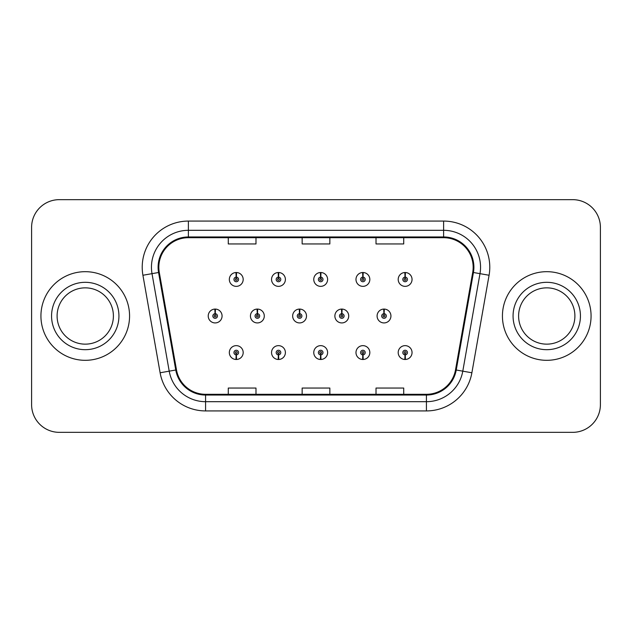 <?xml version="1.0" encoding="UTF-8"?>
<svg xmlns="http://www.w3.org/2000/svg" width="632" height="632" viewBox="0 0 632 632"><rect width="100%" height="100%" fill="white"/><g stroke="black" fill="none" stroke-linecap="round" stroke-linejoin="round"><path stroke-width="0.95" d="M278.372 354.876L278.175 359.482A6.928 6.928 0 0 0 278.775 359.482L278.578 354.876A2.307 2.307 0 0 0 280.782 352.569A2.307 2.307 0 0 0 278.475 350.254A2.307 2.307 0 0 0 276.168 352.569A2.307 2.307 0 0 0 278.372 354.876L278.435 353.486A0.924 0.924 0 0 1 277.551 352.569A0.924 0.924 0 0 1 278.475 351.645A0.924 0.924 0 0 1 279.399 352.569A0.924 0.924 0 0 1 278.514 353.486L278.578 354.876M320.59 354.876L320.392 359.482A6.928 6.928 0 0 0 320.993 359.482L320.795 354.876A2.307 2.307 0 0 0 322.999 352.569A2.307 2.307 0 0 0 320.693 350.254A2.307 2.307 0 0 0 318.386 352.569A2.307 2.307 0 0 0 320.59 354.876L320.653 353.486A0.924 0.924 0 0 1 319.768 352.569A0.924 0.924 0 0 1 320.693 351.645A0.924 0.924 0 0 1 321.617 352.569A0.924 0.924 0 0 1 320.732 353.486L320.795 354.876M362.808 354.876L362.602 359.482A6.928 6.928 0 0 0 363.21 359.482L363.005 354.876A2.307 2.307 0 0 0 365.217 352.569A2.307 2.307 0 0 0 362.91 350.254A2.307 2.307 0 0 0 360.596 352.569A2.307 2.307 0 0 0 362.808 354.876L362.871 353.486A0.924 0.924 0 0 1 361.986 352.569A0.924 0.924 0 0 1 362.91 351.645A0.924 0.924 0 0 1 363.835 352.569A0.924 0.924 0 0 1 362.95 353.486L363.005 354.876M405.025 354.876L404.82 359.482A6.928 6.928 0 0 0 405.428 359.482L405.223 354.876A2.307 2.307 0 0 0 407.435 352.569A2.307 2.307 0 0 0 405.128 350.254A2.307 2.307 0 0 0 402.813 352.569A2.307 2.307 0 0 0 405.025 354.876L405.08 353.486A0.924 0.924 0 0 1 404.204 352.569A0.924 0.924 0 0 1 405.128 351.645A0.924 0.924 0 0 1 406.044 352.569A0.924 0.924 0 0 1 405.167 353.486L405.223 354.876M236.155 354.876L235.957 359.482A6.928 6.928 0 0 0 236.558 359.482L236.36 354.876A2.307 2.307 0 0 0 238.564 352.569A2.307 2.307 0 0 0 236.257 350.254A2.307 2.307 0 0 0 233.951 352.569A2.307 2.307 0 0 0 236.155 354.876L236.218 353.486A0.924 0.924 0 0 1 235.333 352.569A0.924 0.924 0 0 1 236.257 351.645A0.924 0.924 0 0 1 237.182 352.569A0.924 0.924 0 0 1 236.297 353.486L236.36 354.876M257.469 313.693L257.666 309.08A6.928 6.928 0 0 0 257.066 309.08L257.264 313.693A2.307 2.307 0 0 0 255.059 316A2.307 2.307 0 0 0 257.366 318.307A2.307 2.307 0 0 0 259.673 316A2.307 2.307 0 0 0 257.469 313.693L257.406 315.076A0.924 0.924 0 0 1 258.291 316A0.924 0.924 0 0 1 257.366 316.924A0.924 0.924 0 0 1 256.442 316A0.924 0.924 0 0 1 257.327 315.076L257.264 313.693M299.687 313.693L299.884 309.08A6.928 6.928 0 0 0 299.284 309.08L299.481 313.693A2.307 2.307 0 0 0 297.277 316A2.307 2.307 0 0 0 299.584 318.307A2.307 2.307 0 0 0 301.891 316A2.307 2.307 0 0 0 299.687 313.693L299.623 315.076A0.924 0.924 0 0 1 300.508 316A0.924 0.924 0 0 1 299.584 316.924A0.924 0.924 0 0 1 298.66 316A0.924 0.924 0 0 1 299.544 315.076L299.481 313.693M341.896 313.693L342.102 309.08A6.928 6.928 0 0 0 341.493 309.08L341.699 313.693A2.307 2.307 0 0 0 339.495 316A2.307 2.307 0 0 0 341.801 318.307A2.307 2.307 0 0 0 344.108 316A2.307 2.307 0 0 0 341.896 313.693L341.841 315.076A0.924 0.924 0 0 1 342.726 316A0.924 0.924 0 0 1 341.801 316.924A0.924 0.924 0 0 1 340.877 316A0.924 0.924 0 0 1 341.762 315.076L341.699 313.693M384.114 313.693L384.319 309.08A6.928 6.928 0 0 0 383.711 309.08L383.916 313.693A2.307 2.307 0 0 0 381.704 316A2.307 2.307 0 0 0 384.019 318.307A2.307 2.307 0 0 0 386.326 316A2.307 2.307 0 0 0 384.114 313.693L384.058 315.076A0.924 0.924 0 0 1 384.935 316A0.924 0.924 0 0 1 384.019 316.924A0.924 0.924 0 0 1 383.095 316A0.924 0.924 0 0 1 383.98 315.076L383.916 313.693M215.251 313.693L215.449 309.08A6.928 6.928 0 0 0 214.848 309.08L215.046 313.693A2.307 2.307 0 0 0 212.842 316A2.307 2.307 0 0 0 215.149 318.307A2.307 2.307 0 0 0 217.455 316A2.307 2.307 0 0 0 215.251 313.693L215.188 315.076A0.924 0.924 0 0 1 216.073 316A0.924 0.924 0 0 1 215.149 316.924A0.924 0.924 0 0 1 214.224 316A0.924 0.924 0 0 1 215.109 315.076L215.046 313.693M278.578 277.124L278.775 272.518A6.928 6.928 0 0 0 278.175 272.518L278.372 277.124A2.307 2.307 0 0 0 276.168 279.431A2.307 2.307 0 0 0 278.475 281.746A2.307 2.307 0 0 0 280.782 279.431A2.307 2.307 0 0 0 278.578 277.124L278.514 278.514A0.924 0.924 0 0 1 279.399 279.431A0.924 0.924 0 0 1 278.475 280.355A0.924 0.924 0 0 1 277.551 279.431A0.924 0.924 0 0 1 278.435 278.514L278.372 277.124M320.795 277.124L320.993 272.518A6.928 6.928 0 0 0 320.392 272.518L320.59 277.124A2.307 2.307 0 0 0 318.386 279.431A2.307 2.307 0 0 0 320.693 281.746A2.307 2.307 0 0 0 322.999 279.431A2.307 2.307 0 0 0 320.795 277.124L320.732 278.514A0.924 0.924 0 0 1 321.617 279.431A0.924 0.924 0 0 1 320.693 280.355A0.924 0.924 0 0 1 319.768 279.431A0.924 0.924 0 0 1 320.653 278.514L320.59 277.124M363.005 277.124L363.21 272.518A6.928 6.928 0 0 0 362.602 272.518L362.808 277.124A2.307 2.307 0 0 0 360.596 279.431A2.307 2.307 0 0 0 362.91 281.746A2.307 2.307 0 0 0 365.217 279.431A2.307 2.307 0 0 0 363.005 277.124L362.95 278.514A0.924 0.924 0 0 1 363.835 279.431A0.924 0.924 0 0 1 362.91 280.355A0.924 0.924 0 0 1 361.986 279.431A0.924 0.924 0 0 1 362.871 278.514L362.808 277.124M405.223 277.124L405.428 272.518A6.928 6.928 0 0 0 404.82 272.518L405.025 277.124A2.307 2.307 0 0 0 402.813 279.431A2.307 2.307 0 0 0 405.128 281.746A2.307 2.307 0 0 0 407.435 279.431A2.307 2.307 0 0 0 405.223 277.124L405.167 278.514A0.924 0.924 0 0 1 406.044 279.431A0.924 0.924 0 0 1 405.128 280.355A0.924 0.924 0 0 1 404.204 279.431A0.924 0.924 0 0 1 405.08 278.514L405.025 277.124M236.36 277.124L236.558 272.518A6.928 6.928 0 0 0 235.957 272.518L236.155 277.124A2.307 2.307 0 0 0 233.951 279.431A2.307 2.307 0 0 0 236.257 281.746A2.307 2.307 0 0 0 238.564 279.431A2.307 2.307 0 0 0 236.36 277.124L236.297 278.514A0.924 0.924 0 0 1 237.182 279.431A0.924 0.924 0 0 1 236.257 280.355A0.924 0.924 0 0 1 235.333 279.431A0.924 0.924 0 0 1 236.218 278.514L236.155 277.124M40.93 316A44.319 44.319 0 0 0 85.249 360.319A44.319 44.319 0 0 0 129.568 316A44.319 44.319 0 0 0 85.249 271.681A44.319 44.319 0 0 0 40.93 316A44.319 44.319 0 0 0 85.249 360.319A44.319 44.319 0 0 0 129.568 316A44.319 44.319 0 0 0 85.249 271.681A44.319 44.319 0 0 0 40.93 316M502.432 316A44.319 44.319 0 0 0 546.751 360.319A44.319 44.319 0 0 0 591.07 316A44.319 44.319 0 0 0 546.751 271.681A44.319 44.319 0 0 0 502.432 316A44.319 44.319 0 0 0 546.751 360.319A44.319 44.319 0 0 0 591.07 316A44.319 44.319 0 0 0 546.751 271.681A44.319 44.319 0 0 0 502.432 316M158.837 267.249A29.546 29.546 0 0 1 188.391 237.695L443.609 237.695A29.546 29.546 0 0 1 472.712 272.376L455.514 369.886A29.546 29.546 0 0 1 426.418 394.305L205.582 394.305A29.546 29.546 0 0 1 176.486 369.886L159.288 272.376A29.546 29.546 0 0 1 158.837 267.249M158.103 267.249A30.289 30.289 0 0 0 158.561 272.503L175.759 370.012A30.289 30.289 0 0 0 205.582 395.04L426.418 395.04A30.289 30.289 0 0 0 456.241 370.012L473.439 272.503A30.289 30.289 0 0 0 443.609 236.96L188.391 236.96A30.289 30.289 0 0 0 158.103 267.249M142.919 275.26A46.168 46.168 0 0 1 188.391 221.074L443.609 221.074A46.168 46.168 0 0 1 489.081 275.26L471.883 372.769A46.168 46.168 0 0 1 426.418 410.926L205.582 410.926A46.168 46.168 0 0 1 160.117 372.769L142.919 275.26L152.012 273.656A36.933 36.933 0 0 1 188.391 230.309L443.609 230.309A36.933 36.933 0 0 1 479.988 273.656L462.79 371.166A36.933 36.933 0 0 1 426.418 401.691L205.582 401.691A36.933 36.933 0 0 1 169.21 371.166L152.012 273.656A36.933 36.933 0 0 1 151.451 267.249M600.4 227.354A27.697 27.697 0 0 0 572.703 199.657L59.297 199.657A27.697 27.697 0 0 0 31.6 227.354L31.6 404.646A27.697 27.697 0 0 0 59.297 432.343L572.703 432.343A27.697 27.697 0 0 0 600.4 404.646L600.4 227.354L600.4 404.646M302.151 237.695L302.151 243.952L329.849 243.952L329.849 237.695M228.278 237.695L228.278 243.952L255.984 243.952L255.984 237.695M376.016 237.695L376.016 243.952L403.722 243.952L403.722 237.695M329.849 394.305L329.849 388.048L302.151 388.048L302.151 394.305M255.984 394.305L255.984 388.048L228.278 388.048L228.278 394.305M403.722 394.305L403.722 388.048L376.016 388.048L376.016 394.305M31.6 227.354L31.6 404.646M572.703 199.657L59.297 199.657M59.297 432.343L572.703 432.343M243.186 279.431A6.928 6.928 0 0 0 236.558 272.518A6.928 6.928 0 0 1 243.186 279.431A6.928 6.928 0 0 1 236.257 286.359A6.928 6.928 0 0 1 229.329 279.431A6.928 6.928 0 0 1 235.957 272.518M222.077 316A6.928 6.928 0 0 0 215.449 309.08A6.928 6.928 0 0 1 222.077 316A6.928 6.928 0 0 1 215.149 322.928A6.928 6.928 0 0 1 208.22 316A6.928 6.928 0 0 1 214.848 309.08M229.329 352.569A6.928 6.928 0 0 0 235.957 359.482A6.928 6.928 0 0 1 229.329 352.569A6.928 6.928 0 0 1 236.257 345.641A6.928 6.928 0 0 1 243.186 352.569A6.928 6.928 0 0 1 236.558 359.482M113.397 316A28.148 28.148 0 0 0 85.249 287.852A28.148 28.148 0 0 0 57.101 316A28.148 28.148 0 0 0 85.249 344.148A28.148 28.148 0 0 0 113.397 316A28.148 28.148 0 0 1 85.249 344.148A28.148 28.148 0 0 1 57.101 316M574.899 316A28.148 28.148 0 0 0 546.751 287.852A28.148 28.148 0 0 0 518.603 316A28.148 28.148 0 0 0 546.751 344.148A28.148 28.148 0 0 0 574.899 316A28.148 28.148 0 0 1 546.751 344.148A28.148 28.148 0 0 1 518.603 316M285.395 279.431A6.928 6.928 0 0 0 278.775 272.518A6.928 6.928 0 0 1 285.395 279.431A6.928 6.928 0 0 1 278.475 286.359A6.928 6.928 0 0 1 271.547 279.431A6.928 6.928 0 0 1 278.175 272.518M327.613 279.431A6.928 6.928 0 0 0 320.993 272.518A6.928 6.928 0 0 1 327.613 279.431A6.928 6.928 0 0 1 320.693 286.359A6.928 6.928 0 0 1 313.764 279.431A6.928 6.928 0 0 1 320.392 272.518M369.831 279.431A6.928 6.928 0 0 0 363.21 272.518A6.928 6.928 0 0 1 369.831 279.431A6.928 6.928 0 0 1 362.91 286.359A6.928 6.928 0 0 1 355.982 279.431A6.928 6.928 0 0 1 362.602 272.518M412.048 279.431A6.928 6.928 0 0 0 405.428 272.518A6.928 6.928 0 0 1 412.048 279.431A6.928 6.928 0 0 1 405.128 286.359A6.928 6.928 0 0 1 398.2 279.431A6.928 6.928 0 0 1 404.82 272.518L404.986 276.208M271.547 352.569A6.928 6.928 0 0 0 278.175 359.482A6.928 6.928 0 0 1 271.547 352.569A6.928 6.928 0 0 1 278.475 345.641A6.928 6.928 0 0 1 285.395 352.569A6.928 6.928 0 0 1 278.775 359.482M313.764 352.569A6.928 6.928 0 0 0 320.392 359.482A6.928 6.928 0 0 1 313.764 352.569A6.928 6.928 0 0 1 320.693 345.641A6.928 6.928 0 0 1 327.613 352.569A6.928 6.928 0 0 1 320.993 359.482M355.982 352.569A6.928 6.928 0 0 0 362.602 359.482A6.928 6.928 0 0 1 355.982 352.569A6.928 6.928 0 0 1 362.91 345.641A6.928 6.928 0 0 1 369.831 352.569A6.928 6.928 0 0 1 363.21 359.482M398.2 352.569A6.928 6.928 0 0 0 404.82 359.482A6.928 6.928 0 0 1 398.2 352.569A6.928 6.928 0 0 1 405.128 345.641A6.928 6.928 0 0 1 412.048 352.569A6.928 6.928 0 0 1 405.428 359.482L405.262 355.792M264.295 316A6.928 6.928 0 0 0 257.666 309.08A6.928 6.928 0 0 1 264.295 316A6.928 6.928 0 0 1 257.366 322.928A6.928 6.928 0 0 1 250.438 316A6.928 6.928 0 0 1 257.066 309.08M306.504 316A6.928 6.928 0 0 0 299.884 309.08A6.928 6.928 0 0 1 306.504 316A6.928 6.928 0 0 1 299.584 322.928A6.928 6.928 0 0 1 292.656 316A6.928 6.928 0 0 1 299.284 309.08M348.722 316A6.928 6.928 0 0 0 342.102 309.08A6.928 6.928 0 0 1 348.722 316A6.928 6.928 0 0 1 341.801 322.928A6.928 6.928 0 0 1 334.873 316A6.928 6.928 0 0 1 341.493 309.08M390.939 316A6.928 6.928 0 0 0 384.319 309.08A6.928 6.928 0 0 1 390.939 316A6.928 6.928 0 0 1 384.019 322.928A6.928 6.928 0 0 1 377.091 316A6.928 6.928 0 0 1 383.711 309.08L383.877 312.769M443.609 221.074L443.609 236.96M152.012 273.656L158.561 272.503M205.582 410.926L205.582 395.04M426.418 395.04L426.418 410.926M456.241 370.012L471.883 372.769M160.117 372.769L175.759 370.012M473.439 272.503L489.081 275.26M188.391 221.074L188.391 236.96M118.935 316A33.686 33.686 0 0 0 85.249 282.314A33.686 33.686 0 0 0 51.563 316A33.686 33.686 0 0 0 85.249 349.686A33.686 33.686 0 0 0 118.935 316M580.437 316A33.686 33.686 0 0 0 546.751 282.314A33.686 33.686 0 0 0 513.066 316A33.686 33.686 0 0 0 546.751 349.686A33.686 33.686 0 0 0 580.437 316"/></g></svg>
